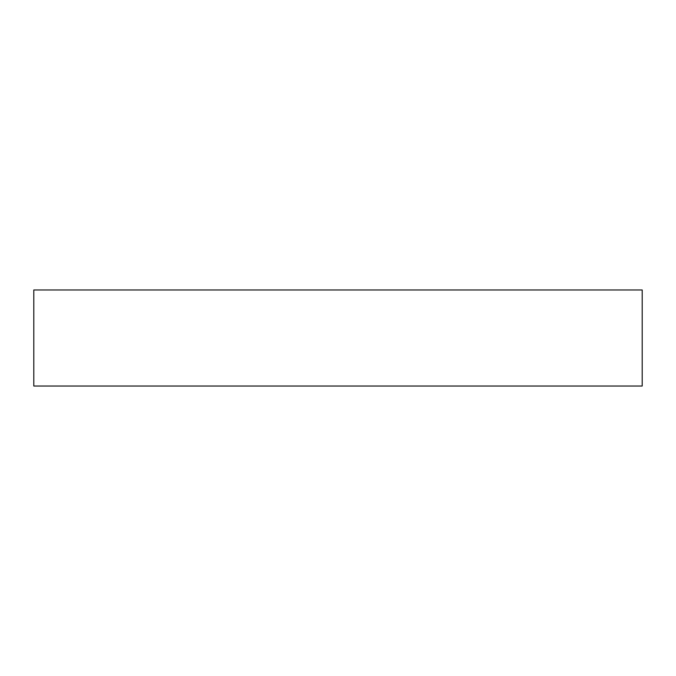<?xml version="1.0" encoding="UTF-8"?>
<svg xmlns="http://www.w3.org/2000/svg" width="676" height="676" viewBox="0 0 676 676"><rect width="100%" height="100%" fill="white"/><g stroke="black" fill="none" stroke-linecap="round" stroke-linejoin="round"><path stroke-width="1.01" d="M642.2 338L642.2 386.03L33.8 386.03L33.8 289.97L642.2 289.97L642.2 338"/></g></svg>
